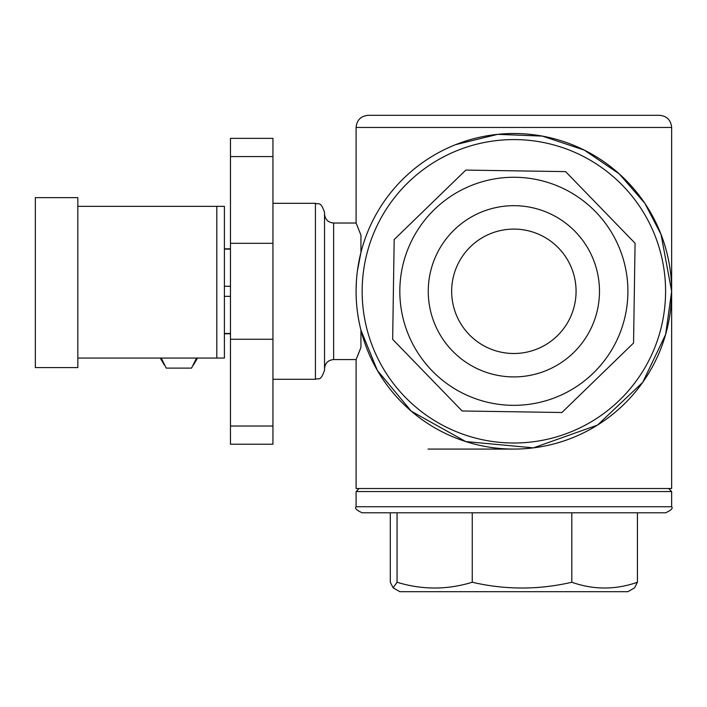 <?xml version="1.0" encoding="UTF-8"?>
<svg xmlns="http://www.w3.org/2000/svg" width="707" height="707" viewBox="0 0 707 707"><rect width="100%" height="100%" fill="white"/><g stroke="black" fill="none" stroke-linecap="round" stroke-linejoin="round"><path stroke-width="1.06" d="M357.433 356.381L360.941 347.446L356.089 359.571L356.089 488.528L671.65 488.528L671.65 291.302A157.785 157.785 0 0 1 513.865 449.078A157.785 157.785 0 0 1 356.089 291.302M387.949 386.367A157.785 157.785 0 0 1 360.941 330.134L377.37 370.45L411.377 411.262L465.727 441.557L533.44 447.858L597.512 425.084L642.734 382.346L665.641 334.411L671.65 291.302L661.054 234.459L644.855 203.333L619.261 173.878L584.309 150.114L542.322 136.097L497.728 134.339L455.723 144.617A157.785 157.785 0 0 0 367.189 349.444A157.785 157.785 0 0 0 572.016 437.978A157.785 157.785 0 0 0 660.541 233.151A157.785 157.785 0 0 0 455.723 144.617A157.785 157.785 0 0 1 671.65 291.302L671.65 127.446C670.934 120.075 666.887 116.028 659.516 115.312L368.223 115.312C360.853 116.028 356.805 120.075 356.089 127.446L356.089 223.023L360.941 235.148L360.941 252.461L357.415 270.843M360.941 252.461A157.785 157.785 0 0 0 359.015 261.042L358.97 261.263A157.785 157.785 0 0 1 358.97 261.263M324.531 291.302L324.531 212.409C320.404 200.143 318.3 205.065 315.428 203.307L315.428 379.288C318.3 377.529 320.404 382.452 324.531 370.185L324.531 291.302M356.425 280.962L356.107 288.889M357.406 226.134L356.425 223.819M486.54 347.172A62.198 62.198 0 0 1 457.986 263.967A62.198 62.198 0 0 1 541.2 235.422A62.198 62.198 0 0 1 569.745 318.627A62.198 62.198 0 0 1 486.54 347.172M583.187 149.557A157.785 157.785 0 0 1 671.65 291.302M456.042 314.217A62.198 62.198 0 0 0 536.79 349.125A62.198 62.198 0 0 0 571.689 268.377A62.198 62.198 0 0 0 490.941 233.469A62.198 62.198 0 0 0 456.042 314.217M593.456 259.752A85.609 85.609 0 0 0 482.315 211.711A85.609 85.609 0 0 0 434.284 322.852A85.609 85.609 0 0 0 545.415 370.883A85.609 85.609 0 0 0 593.456 259.752M407.851 333.324A114.039 114.039 0 0 0 555.896 397.307A114.039 114.039 0 0 0 619.88 249.271A114.039 114.039 0 0 0 471.843 185.287A114.039 114.039 0 0 0 407.851 333.324M392.659 339.351L462.139 410.979L561.915 412.508L633.552 343.028L635.08 243.243L565.6 171.615L465.816 170.087L394.179 239.567L392.659 339.351L462.139 410.979L561.915 412.508L633.552 343.028L635.08 243.243L565.6 171.615L465.816 170.087L394.179 239.567L392.659 339.351M513.865 449.078L428 449.078M393.127 587.826L397.06 582.25C422.123 589.938 447.178 589.938 472.241 582.25C505.425 589.938 538.61 589.938 571.804 582.25C593.677 589.938 615.55 589.938 637.431 582.25L634.603 587.826L627.904 591.688L399.826 591.688L393.127 587.826L390.308 582.25L390.308 512.796M637.431 582.25L637.431 512.796L665.579 512.796L362.152 512.796C356.567 510.233 354.543 508.209 356.089 506.733L671.65 506.733C673.197 508.209 671.173 510.233 665.579 512.796M668.619 488.528L671.65 491.559L356.089 491.559L356.089 506.733M224.402 296.321L230.464 296.321M230.464 333.483L224.402 333.483M161.231 358.06L166.233 368.117L191.535 368.117L196.537 358.06M356.089 223.023L333.633 223.023L333.633 359.571L356.089 359.571L356.425 358.776M359.015 321.552A157.785 157.785 0 0 0 360.941 330.134L360.941 347.446M272.946 138.369L272.946 444.226L230.464 444.226L230.464 138.369L272.946 138.369M272.946 339.272L230.464 339.272M272.946 243.323L230.464 243.323M358.97 321.332A157.785 157.785 0 0 1 357.883 315.075M397.06 582.25L397.06 512.796M472.241 582.25L472.241 512.796M571.804 582.25L571.804 512.796M230.464 286.273L224.402 286.273M224.402 249.111L230.464 249.111M77.832 206.347L224.402 206.347L224.402 358.06L77.832 358.06M35.35 367.578L77.832 367.578L77.832 197.642L35.35 197.642L35.35 367.569M356.089 127.446L671.65 127.446M457.959 150.264A151.713 151.713 0 0 0 372.828 347.208A151.713 151.713 0 0 0 569.78 432.331A151.713 151.713 0 0 0 654.903 235.387A151.713 151.713 0 0 0 457.959 150.264M272.946 426.021L230.464 426.021M272.946 156.574L230.464 156.574M216.802 206.347L216.802 358.06M272.946 203.307L315.428 203.307M333.633 359.571C328.101 360.11 325.07 363.142 324.531 368.674M671.65 491.559L671.65 506.733M230.464 333.775L224.402 333.775M160.277 358.06L164.342 365.104M272.946 379.288L315.428 379.288M333.633 223.023C328.101 222.484 325.07 219.453 324.531 213.921M359.121 488.528L356.089 491.559M230.464 248.82L224.402 248.82M197.492 358.06L193.426 365.104"/></g></svg>
